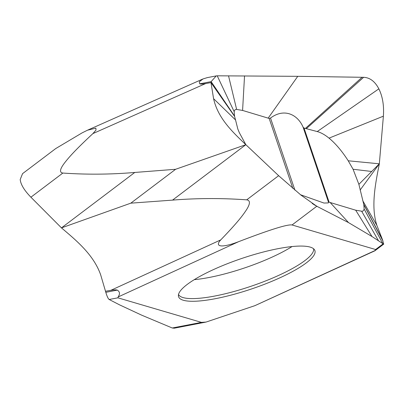 <?xml version="1.0" encoding="UTF-8"?>
<svg xmlns="http://www.w3.org/2000/svg" width="404" height="404" viewBox="0 0 404 404"><rect width="100%" height="100%" fill="white"/><g stroke="black" fill="none" stroke-linecap="round" stroke-linejoin="round"><path stroke-width="0.61" d="M55.742 148.556L82.199 132.825L87.532 130.189L95.859 128.139L96.001 130.068L92.91 133.593C75.285 150.036 68.907 157.242 64.206 163.398C59.822 169.291 59.368 172.508 62.847 173.053C86.794 174.7 110.767 174.503 134.774 172.458L61.469 227.886L30.911 197.208C24.291 190.405 20.725 184.507 20.2 179.512L22.558 173.649L55.742 148.556M213.585 98.692L235.542 119.953L234.562 116.352L210.984 82.608L213.585 98.692C217.933 118.271 232.527 131.992 245.849 144.688L278.644 175.689L246.708 199.844C250.364 200.414 250.313 203.687 246.551 209.666C242.491 215.913 236.83 223.22 220.746 239.895C214.428 246.581 220.963 248.46 238.613 241.683C275.104 227.674 288.4 224.296 292.041 224.972L316.792 206.257L348.556 222.624L371.988 236.517L383.654 244.162L382.654 240.117L376.897 225.457C370.786 206.676 375.296 184.33 379.331 163.802L383.386 116.17C384.123 105.611 382.618 96.505 378.856 88.845C374.962 81.426 369.887 77.578 363.625 77.31L297.768 76.326L217.226 75.811L216.236 75.902L211.141 81.633L210.984 82.608L205.666 83.547C202.49 84.103 200.505 84.199 199.717 83.835L199.298 81.795L203.015 78.937L207.308 77.624M246.708 199.844C221.781 198.056 197.061 198.147 172.548 200.116L245.849 144.688L175.619 169.281L134.774 172.458M234.562 116.352L234.179 111.681C234.497 110.014 235.315 109.267 236.633 109.428L242.587 110.433L269.165 118.438L292.844 188.4M306.328 128.684L304.02 128.053L329.114 202.192L355.692 210.201L361.646 211.201C362.964 211.363 363.782 210.615 364.1 208.949L363.832 204.717L358.883 184.35L353.081 169.261L348.228 160.787C342.021 151.126 335.623 143.577 329.033 138.138C324.841 134.734 320.912 132.542 317.241 131.563L306.328 128.684L363.625 77.31M358.883 184.35L379.331 163.802L348.228 160.787M220.746 239.895L110.802 290.34C114.009 289.789 116.155 289.713 117.246 290.123C119.872 291.637 120.17 293.915 118.135 296.96L117.887 297.819L201.45 322.377L172.266 327.998L141.703 315.176L119.468 304.813L109.181 299.5C108.176 298.834 107.06 296.44 105.818 292.324L100.682 274.877C93.683 254.919 76.851 240.88 61.469 227.886L130.8 203.167L172.548 200.116M172.266 327.998L174.286 328.189L206.07 322.064L254.879 305.666L374.872 250.803L375.604 249.526L382.987 243.945L364.1 208.949M201.45 322.377L206.07 322.064M382.654 240.117L363.716 204.278M292.041 224.972L375.604 249.526M307.075 246.45A71.957 16.014 161.3 0 0 231.174 262.241A71.957 16.014 161.3 0 0 178.422 295.031A71.957 16.014 161.3 0 0 186.416 300.899A71.957 16.014 161.3 0 0 269.195 282.416A71.957 16.014 161.3 0 0 313.994 249.142A71.957 16.014 161.3 0 0 307.075 246.45M278.644 175.689L300.869 195.031L316.792 206.257L313.645 204.444M110.802 290.34L105.434 291.269M130.8 203.167L175.619 169.281M245.849 144.688L239.319 132.663L237.835 129.088L235.542 119.953M300.495 194.733L323.957 203.045L328.28 202.919L328.502 202.237L329.114 202.192M269.165 118.438L270.523 118.054C284.254 107.727 297.768 114.605 303.096 127.184L304.02 128.053M244.536 75.881L242.587 110.433M371.988 236.517L355.692 210.201M371.695 171.478L353.081 169.261M379.331 163.802L360.105 190.077M30.911 197.208L62.847 173.053M205.666 83.547L92.91 133.593M199.717 83.835L211.141 81.633L234.446 115.913M217.226 75.811L234.179 111.681M228.533 75.826L236.633 109.428M362.09 77.28L305.394 128.437M378.856 88.845L317.241 131.563M383.386 116.17L329.033 138.138M117.887 297.819L109.181 299.5M376.897 225.457L362.736 200.677M382.896 240.91L363.832 204.717M375.356 250.389L254.879 305.666M238.613 241.683L118.135 296.96M317.564 206.631L312.176 203.48M117.246 290.123L105.818 292.324M303.096 127.184L328.502 202.237M348.556 222.624L330.124 202.47M270.523 118.054L294.925 190.163M297.768 76.326L268.155 118.16M378.533 240.84L361.646 211.201M178.523 294.466A71.311 15.867 161.3 0 0 186.133 298.223A71.311 15.867 161.3 0 0 263.989 281.563A71.311 15.867 161.3 0 0 313.57 248.758M292.052 246.556A70.276 15.64 -18.7 0 1 194.284 279.654M203.015 78.937L87.532 130.189M206.979 77.684L216.281 75.896M374.872 250.803L383.8 244.051"/></g></svg>
